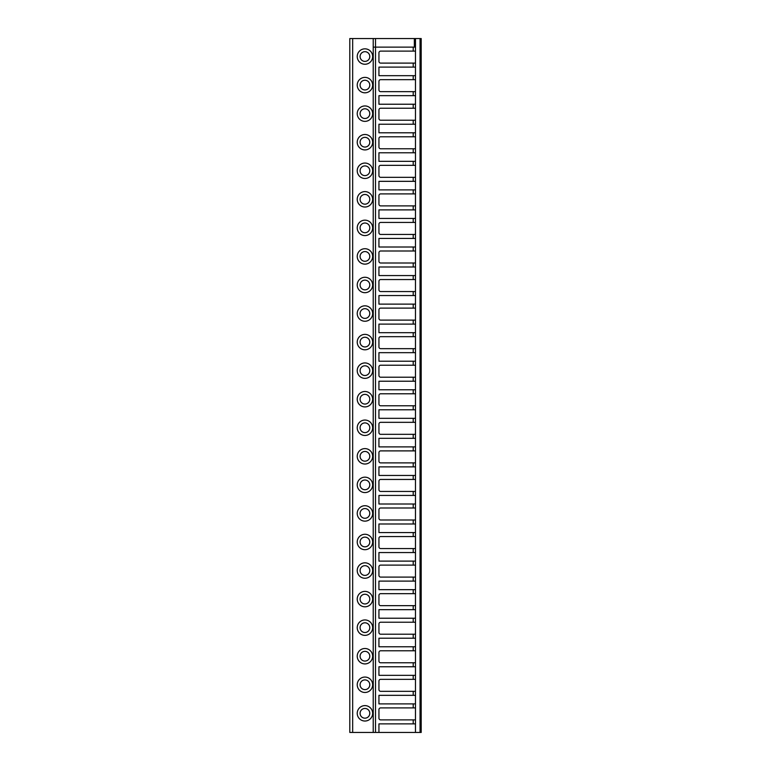 <?xml version="1.0" encoding="UTF-8"?>
<svg xmlns="http://www.w3.org/2000/svg" width="771" height="771" viewBox="0 0 771 771"><rect width="100%" height="100%" fill="white"/><g stroke="black" fill="none" stroke-linecap="round" stroke-linejoin="round"><path stroke-width="1.16" d="M373.222 47.118L373.222 732.45L349.803 732.45L349.803 38.55L373.222 38.55L373.222 47.118L415.482 47.118L415.482 51.117L380.643 51.117A1.715 1.715 0 0 0 378.937 52.823L378.937 61.391A1.715 1.715 0 0 0 380.643 63.106L415.482 63.106L415.482 67.106L378.937 67.106L378.937 75.674L415.482 75.674L415.482 79.673L380.643 79.673A1.715 1.715 0 0 0 378.937 81.379L378.937 89.947A1.715 1.715 0 0 0 380.643 91.662L415.482 91.662L415.482 95.662L378.937 95.662L378.937 104.23L415.482 104.23L415.482 108.229L380.643 108.229A1.715 1.715 0 0 0 378.937 109.935L378.937 118.503A1.715 1.715 0 0 0 380.643 120.218L415.482 120.218L415.482 124.218L378.937 124.218L378.937 132.785L415.482 132.785L415.482 136.785L380.643 136.785A1.715 1.715 0 0 0 378.937 138.491L378.937 147.059A1.715 1.715 0 0 0 380.643 148.774L415.482 148.774L415.482 152.774L378.937 152.774L378.937 161.341L415.482 161.341L415.482 165.341L380.643 165.341A1.715 1.715 0 0 0 378.937 167.047L378.937 175.615A1.715 1.715 0 0 0 380.643 177.33L415.482 177.33L415.482 181.33L378.937 181.33L378.937 189.897L415.482 189.897L415.482 193.897L380.643 193.897A1.715 1.715 0 0 0 378.937 195.603L378.937 204.17A1.715 1.715 0 0 0 380.643 205.886L415.482 205.886L415.482 209.885L378.937 209.885L378.937 218.453L415.482 218.453L415.482 222.443L380.643 222.443A1.715 1.715 0 0 0 378.937 224.159L378.937 232.726A1.715 1.715 0 0 0 380.643 234.442L415.482 234.442L415.482 238.441L378.937 238.441L378.937 247.009L415.482 247.009L415.482 250.999L380.643 250.999A1.715 1.715 0 0 0 378.937 252.715L378.937 261.282A1.715 1.715 0 0 0 380.643 262.998L415.482 262.998L415.482 266.997L378.937 266.997L378.937 275.565L415.482 275.565L415.482 279.555L380.643 279.555A1.715 1.715 0 0 0 378.937 281.27L378.937 289.838A1.715 1.715 0 0 0 380.643 291.554L415.482 291.554L415.482 295.553L378.937 295.553L378.937 304.121L415.482 304.121L415.482 308.111L380.643 308.111A1.715 1.715 0 0 0 378.937 309.826L378.937 318.394A1.715 1.715 0 0 0 380.643 320.11L415.482 320.11L415.482 324.109L378.937 324.109L378.937 332.677L415.482 332.677L415.482 336.667L380.643 336.667A1.715 1.715 0 0 0 378.937 338.382L378.937 346.95A1.715 1.715 0 0 0 380.643 348.665L415.482 348.665L415.482 352.665L378.937 352.665L378.937 361.223L415.482 361.223L415.482 365.223L380.643 365.223A1.715 1.715 0 0 0 378.937 366.938L378.937 375.506A1.715 1.715 0 0 0 380.643 377.221L415.482 377.221L415.482 381.221L378.937 381.221L378.937 389.779L415.482 389.779L415.482 393.779L380.643 393.779A1.715 1.715 0 0 0 378.937 395.494L378.937 404.062A1.715 1.715 0 0 0 380.643 405.777L415.482 405.777L415.482 409.777L378.937 409.777L378.937 418.335L415.482 418.335L415.482 422.335L380.643 422.335A1.715 1.715 0 0 0 378.937 424.05L378.937 432.618A1.715 1.715 0 0 0 380.643 434.333L415.482 434.333L415.482 438.323L378.937 438.323L378.937 446.891L415.482 446.891L415.482 450.89L380.643 450.89A1.715 1.715 0 0 0 378.937 452.606L378.937 461.174A1.715 1.715 0 0 0 380.643 462.889L415.482 462.889L415.482 466.879L378.937 466.879L378.937 475.447L415.482 475.447L415.482 479.446L380.643 479.446A1.715 1.715 0 0 0 378.937 481.162L378.937 489.73A1.715 1.715 0 0 0 380.643 491.445L415.482 491.445L415.482 495.435L378.937 495.435L378.937 504.003L415.482 504.003L415.482 508.002L380.643 508.002A1.715 1.715 0 0 0 378.937 509.718L378.937 518.285A1.715 1.715 0 0 0 380.643 520.001L415.482 520.001L415.482 523.991L378.937 523.991L378.937 532.559L415.482 532.559L415.482 536.558L380.643 536.558A1.715 1.715 0 0 0 378.937 538.274L378.937 546.841A1.715 1.715 0 0 0 380.643 548.557L415.482 548.557L415.482 552.547L378.937 552.547L378.937 561.115L415.482 561.115L415.482 565.114L380.643 565.114A1.715 1.715 0 0 0 378.937 566.83L378.937 575.397A1.715 1.715 0 0 0 380.643 577.103L415.482 577.103L415.482 581.103L378.937 581.103L378.937 589.67L415.482 589.67L415.482 593.67L380.643 593.67A1.715 1.715 0 0 0 378.937 595.385L378.937 603.953A1.715 1.715 0 0 0 380.643 605.659L415.482 605.659L415.482 609.659L378.937 609.659L378.937 618.226L415.482 618.226L415.482 622.226L380.643 622.226A1.715 1.715 0 0 0 378.937 623.941L378.937 632.509A1.715 1.715 0 0 0 380.643 634.215L415.482 634.215L415.482 638.215L378.937 638.215L378.937 646.782L415.482 646.782L415.482 650.782L380.643 650.782A1.715 1.715 0 0 0 378.937 652.497L378.937 661.065A1.715 1.715 0 0 0 380.643 662.771L415.482 662.771L415.482 666.77L378.937 666.77L378.937 675.338L415.482 675.338L415.482 679.338L380.643 679.338A1.715 1.715 0 0 0 378.937 681.053L378.937 689.621A1.715 1.715 0 0 0 380.643 691.327L415.482 691.327L415.482 695.326L378.937 695.326L378.937 703.894L415.482 703.894L415.482 723.882L378.937 723.882L378.937 732.45L415.482 732.45L415.482 723.882M373.222 38.55L421.197 38.55L421.197 732.45L421.197 38.55M373.222 732.45L378.937 732.45M413.198 703.894L413.198 707.894L380.643 707.894A1.715 1.715 0 0 0 378.937 709.609L378.937 718.177A1.715 1.715 0 0 0 380.643 719.883L415.482 719.883M413.198 707.894L415.482 707.894M415.482 63.106L415.482 51.117M415.482 47.118L415.482 38.55M415.482 703.894L415.482 695.326M415.482 691.327L415.482 679.338M415.482 675.338L415.482 666.77M415.482 662.771L415.482 650.782M415.482 646.782L415.482 638.215M415.482 634.215L415.482 622.226M415.482 618.226L415.482 609.659M415.482 605.659L415.482 593.67M415.482 589.67L415.482 581.103M415.482 577.103L415.482 565.114M415.482 561.115L415.482 552.547M415.482 548.557L415.482 536.558M415.482 532.559L415.482 523.991M415.482 520.001L415.482 508.002M415.482 504.003L415.482 495.435M415.482 491.445L415.482 479.446M415.482 475.447L415.482 466.879M415.482 462.889L415.482 450.89M415.482 446.891L415.482 438.323M415.482 434.333L415.482 422.335M415.482 418.335L415.482 409.777M415.482 405.777L415.482 393.779M415.482 389.779L415.482 381.221M415.482 377.221L415.482 365.223M415.482 361.223L415.482 352.665M415.482 348.665L415.482 336.667M415.482 332.677L415.482 324.109M415.482 320.11L415.482 308.111M415.482 304.121L415.482 295.553M415.482 291.554L415.482 279.555M415.482 275.565L415.482 266.997M415.482 262.998L415.482 250.999M415.482 247.009L415.482 238.441M415.482 234.442L415.482 222.443M415.482 218.453L415.482 209.885M415.482 205.886L415.482 193.897M415.482 189.897L415.482 181.33M415.482 177.33L415.482 165.341M415.482 161.341L415.482 152.774M415.482 148.774L415.482 136.785M415.482 132.785L415.482 124.218M415.482 120.218L415.482 108.229M415.482 104.23L415.482 95.662M415.482 91.662L415.482 79.673M415.482 75.674L415.482 67.106M415.482 732.45L420.05 732.45L420.05 38.55M420.05 732.45L421.197 732.45M364.943 92.809A7.71 7.71 0 0 1 357.233 85.099A7.71 7.71 0 0 1 364.943 77.389A7.71 7.71 0 0 1 372.653 85.099A7.71 7.71 0 0 1 364.943 92.809M364.943 121.365A7.71 7.71 0 0 1 357.233 113.655A7.71 7.71 0 0 1 364.943 105.945A7.71 7.71 0 0 1 372.653 113.655A7.71 7.71 0 0 1 364.943 121.365M364.943 149.921A7.71 7.71 0 0 1 357.233 142.211A7.71 7.71 0 0 1 364.943 134.501A7.71 7.71 0 0 1 372.653 142.211A7.71 7.71 0 0 1 364.943 149.921M364.943 178.477A7.71 7.71 0 0 1 357.233 170.767A7.71 7.71 0 0 1 364.943 163.057A7.71 7.71 0 0 1 372.653 170.767A7.71 7.71 0 0 1 364.943 178.477M364.943 207.023A7.71 7.71 0 0 1 357.233 199.313A7.71 7.71 0 0 1 364.943 191.603A7.71 7.71 0 0 1 372.653 199.313A7.71 7.71 0 0 1 364.943 207.023M364.943 235.579A7.71 7.71 0 0 1 357.233 227.869A7.71 7.71 0 0 1 364.943 220.159A7.71 7.71 0 0 1 372.653 227.869A7.71 7.71 0 0 1 364.943 235.579M364.943 264.135A7.71 7.71 0 0 1 357.233 256.425A7.71 7.71 0 0 1 364.943 248.715A7.71 7.71 0 0 1 372.653 256.425A7.71 7.71 0 0 1 364.943 264.135M364.943 292.691A7.71 7.71 0 0 1 357.233 284.981A7.71 7.71 0 0 1 364.943 277.271A7.71 7.71 0 0 1 372.653 284.981A7.71 7.71 0 0 1 364.943 292.691M364.943 321.247A7.71 7.71 0 0 1 357.233 313.537A7.71 7.71 0 0 1 364.943 305.827A7.71 7.71 0 0 1 372.653 313.537A7.71 7.71 0 0 1 364.943 321.247M364.943 349.803A7.71 7.71 0 0 1 357.233 342.093A7.71 7.71 0 0 1 364.943 334.383A7.71 7.71 0 0 1 372.653 342.093A7.71 7.71 0 0 1 364.943 349.803M364.943 378.359A7.71 7.71 0 0 1 357.233 370.649A7.71 7.71 0 0 1 364.943 362.939A7.71 7.71 0 0 1 372.653 370.649A7.71 7.71 0 0 1 364.943 378.359M364.943 406.915A7.71 7.71 0 0 1 357.233 399.205A7.71 7.71 0 0 1 364.943 391.495A7.71 7.71 0 0 1 372.653 399.205A7.71 7.71 0 0 1 364.943 406.915M364.943 435.47A7.71 7.71 0 0 1 357.233 427.76A7.71 7.71 0 0 1 364.943 420.05A7.71 7.71 0 0 1 372.653 427.76A7.71 7.71 0 0 1 364.943 435.47M364.943 464.026A7.71 7.71 0 0 1 357.233 456.316A7.71 7.71 0 0 1 364.943 448.606A7.71 7.71 0 0 1 372.653 456.316A7.71 7.71 0 0 1 364.943 464.026M364.943 492.582A7.71 7.71 0 0 1 357.233 484.872A7.71 7.71 0 0 1 364.943 477.162A7.71 7.71 0 0 1 372.653 484.872A7.71 7.71 0 0 1 364.943 492.582M364.943 521.138A7.71 7.71 0 0 1 357.233 513.428A7.71 7.71 0 0 1 364.943 505.718A7.71 7.71 0 0 1 372.653 513.428A7.71 7.71 0 0 1 364.943 521.138M364.943 549.694A7.71 7.71 0 0 1 357.233 541.984A7.71 7.71 0 0 1 364.943 534.274A7.71 7.71 0 0 1 372.653 541.984A7.71 7.71 0 0 1 364.943 549.694M364.943 578.25A7.71 7.71 0 0 1 357.233 570.54A7.71 7.71 0 0 1 364.943 562.83A7.71 7.71 0 0 1 372.653 570.54A7.71 7.71 0 0 1 364.943 578.25M364.943 606.806A7.71 7.71 0 0 1 357.233 599.096A7.71 7.71 0 0 1 364.943 591.386A7.71 7.71 0 0 1 372.653 599.096A7.71 7.71 0 0 1 364.943 606.806M364.943 635.362A7.71 7.71 0 0 1 357.233 627.652A7.71 7.71 0 0 1 364.943 619.942A7.71 7.71 0 0 1 372.653 627.652A7.71 7.71 0 0 1 364.943 635.362M364.943 663.918A7.71 7.71 0 0 1 357.233 656.208A7.71 7.71 0 0 1 364.943 648.498A7.71 7.71 0 0 1 372.653 656.208A7.71 7.71 0 0 1 364.943 663.918M364.943 692.474A7.71 7.71 0 0 1 357.233 684.764A7.71 7.71 0 0 1 364.943 677.054A7.71 7.71 0 0 1 372.653 684.764A7.71 7.71 0 0 1 364.943 692.474M364.943 721.03A7.71 7.71 0 0 1 357.233 713.32A7.71 7.71 0 0 1 364.943 705.61A7.71 7.71 0 0 1 372.653 713.32A7.71 7.71 0 0 1 364.943 721.03M364.943 64.253A7.71 7.71 0 0 1 357.233 56.543A7.71 7.71 0 0 1 364.943 48.833A7.71 7.71 0 0 1 372.653 56.543A7.71 7.71 0 0 1 364.943 64.253M364.943 61.391A4.857 4.857 0 0 1 360.086 56.543A4.857 4.857 0 0 1 364.943 51.686A4.857 4.857 0 0 1 369.791 56.543A4.857 4.857 0 0 1 364.943 61.391M364.943 89.947A4.857 4.857 0 0 1 360.086 85.099A4.857 4.857 0 0 1 364.943 80.242A4.857 4.857 0 0 1 369.791 85.099A4.857 4.857 0 0 1 364.943 89.947M364.943 118.503A4.857 4.857 0 0 1 360.086 113.655A4.857 4.857 0 0 1 364.943 108.798A4.857 4.857 0 0 1 369.791 113.655A4.857 4.857 0 0 1 364.943 118.503M364.943 147.059A4.857 4.857 0 0 1 360.086 142.211A4.857 4.857 0 0 1 364.943 137.354A4.857 4.857 0 0 1 369.791 142.211A4.857 4.857 0 0 1 364.943 147.059M364.943 175.615A4.857 4.857 0 0 1 360.086 170.767A4.857 4.857 0 0 1 364.943 165.91A4.857 4.857 0 0 1 369.791 170.767A4.857 4.857 0 0 1 364.943 175.615M364.943 204.17A4.857 4.857 0 0 1 360.086 199.313A4.857 4.857 0 0 1 364.943 194.465A4.857 4.857 0 0 1 369.791 199.313A4.857 4.857 0 0 1 364.943 204.17M364.943 232.726A4.857 4.857 0 0 1 360.086 227.869A4.857 4.857 0 0 1 364.943 223.021A4.857 4.857 0 0 1 369.791 227.869A4.857 4.857 0 0 1 364.943 232.726M364.943 261.282A4.857 4.857 0 0 1 360.086 256.425A4.857 4.857 0 0 1 364.943 251.577A4.857 4.857 0 0 1 369.791 256.425A4.857 4.857 0 0 1 364.943 261.282M364.943 289.838A4.857 4.857 0 0 1 360.086 284.981A4.857 4.857 0 0 1 364.943 280.133A4.857 4.857 0 0 1 369.791 284.981A4.857 4.857 0 0 1 364.943 289.838M364.943 318.394A4.857 4.857 0 0 1 360.086 313.537A4.857 4.857 0 0 1 364.943 308.689A4.857 4.857 0 0 1 369.791 313.537A4.857 4.857 0 0 1 364.943 318.394M364.943 346.95A4.857 4.857 0 0 1 360.086 342.093A4.857 4.857 0 0 1 364.943 337.245A4.857 4.857 0 0 1 369.791 342.093A4.857 4.857 0 0 1 364.943 346.95M364.943 375.506A4.857 4.857 0 0 1 360.086 370.649A4.857 4.857 0 0 1 364.943 365.801A4.857 4.857 0 0 1 369.791 370.649A4.857 4.857 0 0 1 364.943 375.506M364.943 404.062A4.857 4.857 0 0 1 360.086 399.205A4.857 4.857 0 0 1 364.943 394.357A4.857 4.857 0 0 1 369.791 399.205A4.857 4.857 0 0 1 364.943 404.062M364.943 432.618A4.857 4.857 0 0 1 360.086 427.76A4.857 4.857 0 0 1 364.943 422.903A4.857 4.857 0 0 1 369.791 427.76A4.857 4.857 0 0 1 364.943 432.618M364.943 461.174A4.857 4.857 0 0 1 360.086 456.316A4.857 4.857 0 0 1 364.943 451.459A4.857 4.857 0 0 1 369.791 456.316A4.857 4.857 0 0 1 364.943 461.174M364.943 489.73A4.857 4.857 0 0 1 360.086 484.872A4.857 4.857 0 0 1 364.943 480.015A4.857 4.857 0 0 1 369.791 484.872A4.857 4.857 0 0 1 364.943 489.73M364.943 518.285A4.857 4.857 0 0 1 360.086 513.428A4.857 4.857 0 0 1 364.943 508.571A4.857 4.857 0 0 1 369.791 513.428A4.857 4.857 0 0 1 364.943 518.285M364.943 546.841A4.857 4.857 0 0 1 360.086 541.984A4.857 4.857 0 0 1 364.943 537.127A4.857 4.857 0 0 1 369.791 541.984A4.857 4.857 0 0 1 364.943 546.841M364.943 575.397A4.857 4.857 0 0 1 360.086 570.54A4.857 4.857 0 0 1 364.943 565.683A4.857 4.857 0 0 1 369.791 570.54A4.857 4.857 0 0 1 364.943 575.397M364.943 603.953A4.857 4.857 0 0 1 360.086 599.096A4.857 4.857 0 0 1 364.943 594.239A4.857 4.857 0 0 1 369.791 599.096A4.857 4.857 0 0 1 364.943 603.953M364.943 632.509A4.857 4.857 0 0 1 360.086 627.652A4.857 4.857 0 0 1 364.943 622.795A4.857 4.857 0 0 1 369.791 627.652A4.857 4.857 0 0 1 364.943 632.509M364.943 661.065A4.857 4.857 0 0 1 360.086 656.208A4.857 4.857 0 0 1 364.943 651.35A4.857 4.857 0 0 1 369.791 656.208A4.857 4.857 0 0 1 364.943 661.065M364.943 689.621A4.857 4.857 0 0 1 360.086 684.764A4.857 4.857 0 0 1 364.943 679.906A4.857 4.857 0 0 1 369.791 684.764A4.857 4.857 0 0 1 364.943 689.621M364.943 718.177A4.857 4.857 0 0 1 360.086 713.32A4.857 4.857 0 0 1 364.943 708.462A4.857 4.857 0 0 1 369.791 713.32A4.857 4.857 0 0 1 364.943 718.177M375.506 732.45L375.506 38.55M413.198 719.883L413.198 723.882M413.198 47.118L413.198 51.117M413.198 63.106L413.198 67.106M413.198 75.674L413.198 79.673M413.198 91.662L413.198 95.662M413.198 104.23L413.198 108.229M413.198 120.218L413.198 124.218M413.198 132.785L413.198 136.785M413.198 148.774L413.198 152.774M413.198 161.341L413.198 165.341M413.198 177.33L413.198 181.33M413.198 189.897L413.198 193.897M413.198 205.886L413.198 209.885M413.198 218.453L413.198 222.443M413.198 234.442L413.198 238.441M413.198 247.009L413.198 250.999M413.198 262.998L413.198 266.997M413.198 275.565L413.198 279.555M413.198 291.554L413.198 295.553M413.198 304.121L413.198 308.111M413.198 320.11L413.198 324.109M413.198 332.677L413.198 336.667M413.198 348.665L413.198 352.665M413.198 361.223L413.198 365.223M413.198 377.221L413.198 381.221M413.198 389.779L413.198 393.779M413.198 405.777L413.198 409.777M413.198 418.335L413.198 422.335M413.198 434.333L413.198 438.323M413.198 446.891L413.198 450.89M413.198 462.889L413.198 466.879M413.198 475.447L413.198 479.446M413.198 491.445L413.198 495.435M413.198 504.003L413.198 508.002M413.198 520.001L413.198 523.991M413.198 532.559L413.198 536.558M413.198 548.557L413.198 552.547M413.198 561.115L413.198 565.114M413.198 577.103L413.198 581.103M413.198 589.67L413.198 593.67M413.198 605.659L413.198 609.659M413.198 618.226L413.198 622.226M413.198 634.215L413.198 638.215M413.198 646.782L413.198 650.782M413.198 662.771L413.198 666.77M413.198 675.338L413.198 679.338M413.198 691.327L413.198 695.326M414.345 47.118L414.345 38.55M352.665 732.45L352.665 38.55M349.803 732.45L349.803 38.55"/></g></svg>
